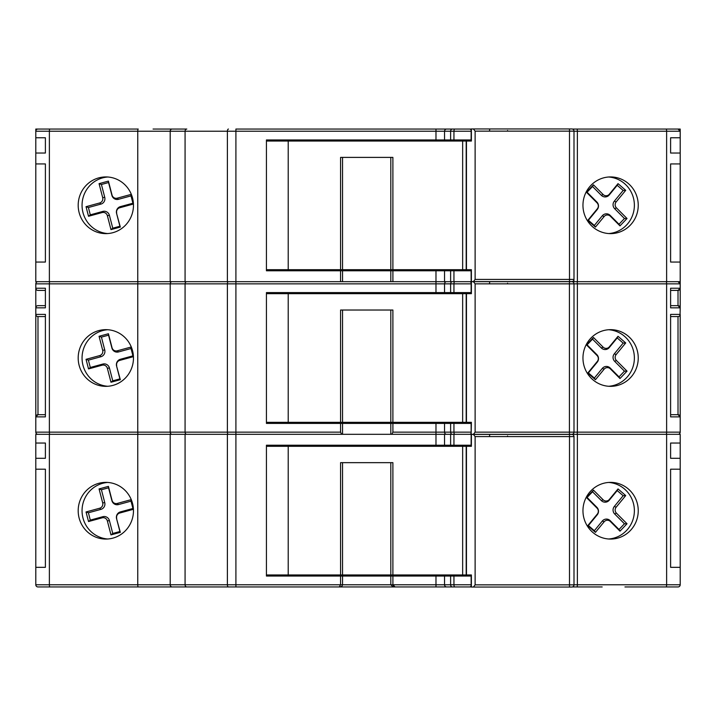 <?xml version="1.0" encoding="UTF-8"?>
<svg xmlns="http://www.w3.org/2000/svg" width="716" height="716" viewBox="0 0 716 716"><rect width="100%" height="100%" fill="white"/><g stroke="black" fill="none" stroke-linecap="round" stroke-linejoin="round"><path stroke-width="1.07" d="M470.502 586.95L304.246 586.95M107.525 129.05L133.597 129.05M470.502 129.05L454.803 129.05L470.502 129.05M473.41 587.039L475.12 584.856L573.999 584.856A2.184 2.184 0 0 1 571.824 587.039L471.155 587.039L471.119 574.957M471.119 446.31L471.155 434.406L571.824 434.406A2.184 2.184 0 0 1 573.999 436.581L475.12 436.581L473.41 434.406M473.41 281.594L475.12 279.419L573.999 279.419A2.184 2.184 0 0 1 571.824 281.594L471.155 281.594L471.119 269.69M471.119 141.043L471.155 128.961L571.824 128.961A2.184 2.184 0 0 1 573.999 131.144L475.12 131.144L473.41 128.961M435.981 586.95L435.981 584.775L453.944 584.775A2.184 0.958 -90 0 0 454.902 586.95L394.212 586.95L392.905 584.775L392.905 576.049L342.543 576.049L342.543 584.775L435.981 584.775L435.981 576.049L471.119 576.049M390.811 574.957L390.811 462.661L342.543 462.661L342.543 574.957L392.887 574.957L392.887 462.661L340.583 462.661L340.583 574.957L266.433 574.957M392.905 270.782L342.543 270.782L342.543 281.683L392.905 281.683L392.905 270.782L471.119 270.782M390.811 269.69L390.811 157.395L342.543 157.395L342.543 269.69L392.887 269.69L392.887 157.395L340.583 157.395L340.583 269.69L266.433 269.69M471.388 587.039L471.388 574.957L466.188 574.957L466.188 446.31L266.433 446.31M471.388 281.594L471.388 269.69L466.188 269.69L466.188 141.043L266.433 141.043M116.708 365.733A4.359 4.251 90 0 1 119.724 360.399L133.355 356.675L130.867 347.09L117.236 350.813A4.359 4.251 90 0 1 112.036 347.716L108.411 333.745L99.059 336.296L102.683 350.267A4.359 4.251 90 0 1 99.667 355.601L86.036 359.325L88.524 368.91L102.155 365.187A4.359 4.251 90 0 1 107.355 368.284L110.98 382.255L120.333 379.704L116.574 366.037A5.531 5.388 90 0 1 120.395 359.271L132.925 355.852L131.019 348.522L118.498 351.941A5.531 5.388 90 0 1 111.902 348.021L108.564 335.169L101.421 337.12L104.751 349.963A5.531 5.388 90 0 1 100.929 356.729L88.399 360.148L90.306 367.478L102.827 364.059A5.531 5.388 90 0 1 109.423 367.979L112.761 380.831L119.903 378.88L116.574 366.037M616.422 360.497A4.359 4.251 -90 0 1 616.154 354.572L625.721 342.946L618.024 336.287L609.334 346.839A4.359 4.251 -90 0 1 603.114 347.144L593.483 337.478L586.44 344.861L597.046 355.503A4.359 4.251 -90 0 1 597.323 361.428L587.747 373.054L595.443 379.713L604.134 369.161A4.359 4.251 -90 0 1 610.354 368.856L619.984 378.522L627.028 371.139L616.422 360.497L614.668 361.338A5.531 5.388 -90 0 1 614.319 353.811L623.153 343.089L617.201 337.934L609.244 347.591A5.531 5.388 -90 0 1 601.351 347.976L592.535 339.133L587.084 344.844L596.875 354.662A5.531 5.388 -90 0 1 597.225 362.189L588.391 372.911L594.343 378.066L602.299 368.409A5.531 5.388 -90 0 1 610.184 368.024L619 376.867L624.45 371.156L614.668 361.338M390.811 422.324L390.811 310.028L342.543 310.028L342.543 422.324L462.652 422.324L462.652 293.676L266.433 293.676M392.905 423.416L392.905 432.133L435.981 432.133L435.981 423.416L342.543 423.416L342.543 434.317M316.463 423.416L315.908 423.416L315.908 422.324M315.908 293.676L315.908 292.584L316.463 292.584M133.471 358A28.345 27.647 -90 0 0 105.834 329.655A28.345 27.647 -90 0 0 78.187 358A28.345 27.647 -90 0 0 105.834 386.345A28.345 27.647 -90 0 0 133.471 358M107.767 329.727A28.345 27.647 -90 0 0 82.054 358A28.345 27.647 -90 0 0 107.767 386.273M638.242 358A28.345 27.647 90 0 0 610.596 329.655A28.345 27.647 90 0 0 582.958 358A28.345 27.647 90 0 0 610.596 386.345A28.345 27.647 90 0 0 638.242 358M608.663 386.273A28.345 27.647 90 0 0 634.376 358A28.345 27.647 90 0 0 608.663 329.727M471.119 422.324L471.155 434.317L471.388 422.324L466.188 422.324L466.188 293.676L462.652 293.676M471.119 293.676L471.155 281.683L392.905 281.683M638.242 205.277A28.345 27.647 90 0 0 610.596 176.933A28.345 27.647 90 0 0 582.958 205.277A28.345 27.647 90 0 0 610.596 233.622A28.345 27.647 90 0 0 638.242 205.277M608.663 233.559A28.345 27.647 90 0 0 634.376 205.277A28.345 27.647 90 0 0 608.663 177.004M616.422 207.864A4.359 4.251 -90 0 1 616.154 201.93L625.721 190.313L618.024 183.645L609.334 194.206A4.359 4.251 -90 0 1 603.114 194.51L593.483 184.844L586.44 192.228L597.046 202.87A4.359 4.251 -90 0 1 597.323 208.795L587.747 220.421L595.443 227.079L604.134 216.527A4.359 4.251 -90 0 1 610.354 216.223L619.984 225.88L627.028 218.505L616.422 207.864L614.668 208.696A5.531 5.388 -90 0 1 614.319 201.178L623.153 190.447L617.201 185.292L609.244 194.958A5.531 5.388 -90 0 1 601.351 195.343L592.535 186.5L587.084 192.21L596.875 202.028A5.531 5.388 -90 0 1 597.225 209.546L588.391 220.277L594.343 225.433L602.299 215.776A5.531 5.388 -90 0 1 610.184 215.391L619 224.233L624.45 218.523L614.668 208.696M638.242 510.723A28.345 27.647 90 0 0 610.596 482.378A28.345 27.647 90 0 0 582.958 510.723A28.345 27.647 90 0 0 610.596 539.067A28.345 27.647 90 0 0 638.242 510.723M608.663 538.996A28.345 27.647 90 0 0 634.376 510.723A28.345 27.647 90 0 0 608.663 482.441M616.422 513.13A4.359 4.251 -90 0 1 616.154 507.205L625.721 495.579L618.024 488.921L609.334 499.473A4.359 4.251 -90 0 1 603.114 499.777L593.483 490.12L586.44 497.495L597.046 508.136A4.359 4.251 -90 0 1 597.323 514.07L587.747 525.687L595.443 532.355L604.134 521.794A4.359 4.251 -90 0 1 610.354 521.49L619.984 531.156L627.028 523.772L616.422 513.13L614.668 513.972A5.531 5.388 -90 0 1 614.319 506.454L623.153 495.723L617.201 490.567L609.244 500.224A5.531 5.388 -90 0 1 601.351 500.609L592.535 491.767L587.084 497.477L596.875 507.304A5.531 5.388 -90 0 1 597.225 514.822L588.391 525.553L594.343 530.708L602.299 521.042A5.531 5.388 -90 0 1 610.184 520.657L619 529.5L624.45 523.79L614.668 513.972M133.471 205.277A28.345 27.647 -90 0 0 105.834 176.933A28.345 27.647 -90 0 0 78.187 205.277A28.345 27.647 -90 0 0 105.834 233.622A28.345 27.647 -90 0 0 133.471 205.277M107.767 177.004A28.345 27.647 -90 0 0 82.054 205.277A28.345 27.647 -90 0 0 107.767 233.559M116.708 213.1A4.359 4.251 90 0 1 119.724 207.765L133.355 204.042L130.867 194.457L117.236 198.171A4.359 4.251 90 0 1 112.036 195.083L108.411 181.103L99.059 183.654L102.683 197.634A4.359 4.251 90 0 1 99.667 202.968L86.036 206.682L88.524 216.277L102.155 212.554A4.359 4.251 90 0 1 107.355 215.65L110.98 229.621L120.333 227.07L116.574 213.395A5.531 5.388 90 0 1 120.395 206.629L132.925 203.219L131.019 195.889L118.498 199.308A5.531 5.388 90 0 1 111.902 195.379L108.564 182.535L101.421 184.486L104.751 197.33A5.531 5.388 90 0 1 100.929 204.096L88.399 207.515L90.306 214.845L102.827 211.426A5.531 5.388 90 0 1 109.423 215.346L112.761 228.189L119.903 226.247L116.574 213.395M133.471 510.723A28.345 27.647 -90 0 0 105.834 482.378A28.345 27.647 -90 0 0 78.187 510.723A28.345 27.647 -90 0 0 105.834 539.067A28.345 27.647 -90 0 0 133.471 510.723M107.767 482.441A28.345 27.647 -90 0 0 82.054 510.723A28.345 27.647 -90 0 0 107.767 538.996M116.708 518.366A4.359 4.251 90 0 1 119.724 513.032L133.355 509.318L130.867 499.723L117.236 503.446A4.359 4.251 90 0 1 112.036 500.35L108.411 486.379L99.059 488.93L102.683 502.9A4.359 4.251 90 0 1 99.667 508.235L86.036 511.958L88.524 521.543L102.155 517.829A4.359 4.251 90 0 1 107.355 520.917L110.98 534.897L120.333 532.346L116.574 518.67A5.531 5.388 90 0 1 120.395 511.904L132.925 508.485L131.019 501.155L118.498 504.574A5.531 5.388 90 0 1 111.902 500.654L108.564 487.811L101.421 489.753L104.751 502.605A5.531 5.388 90 0 1 100.929 509.371L88.399 512.781L90.306 520.111L102.827 516.692A5.531 5.388 90 0 1 109.423 520.622L112.761 533.465L119.903 531.514L116.574 518.67M90.306 520.111L88.524 521.543M88.399 512.781L86.036 511.958M101.421 489.753L99.059 488.93M108.564 487.811L108.411 486.379M131.019 501.155L130.867 499.723M132.925 508.485L133.355 509.318M119.903 531.514L120.333 532.346M112.761 533.465L110.98 534.897M90.306 214.845L88.524 216.277M88.399 207.515L86.036 206.682M101.421 184.486L99.059 183.654M108.564 182.535L108.411 181.103M131.019 195.889L130.867 194.457M132.925 203.219L133.355 204.042M119.903 226.247L120.333 227.07M112.761 228.189L110.98 229.621M594.343 530.708L595.443 532.355M588.391 525.553L587.747 525.687M587.084 497.477L586.44 497.495M592.535 491.767L593.483 490.12M617.201 490.567L618.024 488.921M623.153 495.723L625.721 495.579M624.45 523.79L627.028 523.772M619 529.5L619.984 531.156M594.343 225.433L595.443 227.079M588.391 220.277L587.747 220.421M587.084 192.21L586.44 192.228M592.535 186.5L593.483 184.844M617.201 185.292L618.024 183.645M623.153 190.447L625.721 190.313M624.45 218.523L627.028 218.505M619 224.233L619.984 225.88M471.119 445.218L266.433 445.218L266.433 576.049L340.565 576.049L340.565 584.775L339.303 586.95L37.984 586.95A2.184 2.184 0 0 1 35.8 584.775L35.8 434.317L435.981 434.317L435.981 432.133L444.546 432.133L444.546 423.416L471.119 423.416M471.119 139.951L266.433 139.951L266.433 270.782L340.565 270.782L340.565 281.683L35.8 281.683L35.8 129.05L138.242 129.05A2.184 0.483 -90 0 0 137.758 131.225L35.8 131.225L35.8 129.05M653.234 586.95L678.016 586.95A2.184 2.184 0 0 0 680.2 584.775L680.2 567.332L670.606 567.332L670.606 469.204L680.2 469.204L680.2 458.303L670.606 458.303L670.606 443.043L680.2 443.043L680.2 434.317L473.41 434.317L475.12 432.133L475.12 283.867L473.41 281.683L471.155 281.683M471.155 434.317L435.981 434.317L435.981 445.218M462.688 129.05L471.119 129.05M272.187 129.05L304.246 129.05M582.403 129.05L608.475 129.05M454.803 129.05L325.315 129.05L454.803 129.05M471.119 292.584L435.981 292.584L435.981 283.867L235.904 283.867L235.904 129.05L435.981 129.05L435.981 131.225L137.758 131.225L137.758 281.683M444.546 139.951L444.546 131.225A2.184 2.139 90 0 1 446.695 129.05L452.414 129.05A2.184 1.781 90 0 0 450.624 131.225L435.981 131.225L435.981 139.951M185.077 281.683L185.077 131.225A2.184 1.727 90 0 1 186.804 129.05L153.063 129.05M670.606 290.401L678.016 290.401A2.184 2.184 0 0 0 680.2 288.226L680.2 307.844L670.606 307.844L670.606 305.669L678.016 305.669L678.016 290.401L680.2 288.226L680.2 129.05L572.433 129.05M564.602 281.594L549.423 281.594M392.905 576.049L435.981 576.049M435.981 292.584L266.433 292.584L266.433 423.416L340.565 423.416L340.565 432.133L341.684 434.317M37.796 316.562L45.394 316.57L37.984 316.57L37.984 414.689L45.394 414.689L37.984 414.689A2.184 2.184 0 0 0 35.8 416.873L35.8 283.867A2.184 2.184 0 0 1 37.984 281.683L37.796 281.692M266.433 422.324L342.543 422.324M466.188 422.324L462.652 422.324M489.529 283.867A2.184 0.546 -90 0 1 490.075 281.683L471.388 281.683L471.388 293.676L466.188 293.676M288.217 422.324L288.217 293.676M475.12 432.133L573.999 432.133L573.999 283.867L475.12 283.867M576.89 434.317A2.184 0.483 -90 0 0 577.373 432.133L573.999 432.133A2.184 2.184 0 0 1 571.824 434.317A2.184 2.184 0 0 0 573.999 432.133L573.999 283.867A2.184 2.184 0 0 0 571.824 281.683A2.184 2.184 0 0 1 573.999 283.867L680.2 283.867L678.016 281.683A2.184 2.184 0 0 1 680.2 283.867M532.668 281.683L507.572 281.683M473.41 434.317L471.388 434.317M571.824 434.317L569.497 434.317L569.426 432.133L569.426 283.867L569.497 281.683L573.928 281.683L573.928 279.974M473.41 281.683L569.497 281.683M340.583 422.324L340.583 310.028L392.887 310.028L392.887 422.324M435.981 423.416L444.546 423.416M35.8 288.226A2.184 2.184 0 0 0 37.984 290.401L45.394 290.401L37.984 290.401A2.184 2.184 0 0 1 35.8 288.226L45.394 288.226L45.394 307.844L35.8 307.844A2.184 2.184 0 0 1 37.984 305.669L45.394 305.669M49.86 434.317A2.184 0.483 90 0 1 49.377 432.133L137.758 432.133L137.758 283.867L49.377 283.867L49.377 432.133L35.8 432.133A2.184 2.184 0 0 0 37.984 434.317A2.184 2.184 0 0 1 35.8 432.133L35.8 416.873L45.394 416.873L45.394 314.387L35.8 314.387L35.943 315.156A2.184 2.184 0 0 0 37.984 316.57A2.184 2.184 0 0 1 35.8 314.387A2.184 2.184 0 0 0 37.984 316.57M37.984 414.689L35.8 416.873L35.8 403.788M680.057 315.156L680.2 307.844A2.184 2.184 0 0 0 678.016 305.669L680.2 307.844M576.89 281.683A2.184 0.483 90 0 1 577.373 283.867L577.373 432.133L680.2 432.133A2.184 2.184 0 0 1 678.016 434.317A2.184 2.184 0 0 0 680.2 432.133L680.2 416.873A2.184 2.184 0 0 0 678.016 414.689L670.606 414.689L678.016 414.689L678.016 316.57A2.184 2.184 0 0 0 680.2 314.387L680.2 416.873L670.606 416.873L670.606 314.387L680.2 314.387A2.184 2.184 0 0 1 678.016 316.57L670.606 316.57M670.606 307.844L670.606 288.226L680.2 288.226A2.184 2.184 0 0 1 678.016 290.401M342.543 423.416L340.565 423.416M678.016 414.689L680.2 416.873M340.565 281.683L391.84 281.683M470.018 281.683L470.949 282.328M470.018 434.317L470.949 433.672M391.84 434.317L392.905 432.133M390.811 423.416L390.811 434.317M594.343 378.066L595.443 379.713M588.391 372.911L587.747 373.054M587.084 344.844L586.44 344.861M592.535 339.133L593.483 337.478M617.201 337.934L618.024 336.287M623.153 343.089L625.721 342.946M624.45 371.156L627.028 371.139M619 376.867L619.984 378.522M90.306 367.478L88.524 368.91M88.399 360.148L86.036 359.325M101.421 337.12L99.059 336.296M108.564 335.169L108.411 333.745M131.019 348.522L130.867 347.09M132.925 355.852L133.355 356.675M119.903 378.88L120.333 379.704M112.761 380.831L110.98 382.255M573.283 434.97L573.283 434.317M670.606 469.204L670.606 567.332M680.2 458.303L680.2 443.043M680.2 567.332L680.2 469.204M35.8 443.043L45.394 443.043L45.394 458.303L35.8 458.303M35.8 469.204L45.394 469.204L45.394 567.332L45.394 469.204M45.394 567.332L35.8 567.332M395.08 586.95L392.905 584.775L395.08 586.95L339.303 586.95M42.217 586.95L113.2 586.95M128.799 586.95L172.162 586.95A2.184 1.96 90 0 1 170.202 584.775L170.202 434.317M37.984 586.95A2.184 2.184 0 0 1 35.8 584.775L185.077 584.775A2.184 1.727 90 0 0 186.804 586.95L216.107 586.95M229.344 586.95L233.049 586.95M222.9 586.95L272.187 586.95M573.999 584.775L680.2 584.775A2.184 2.184 0 0 1 678.016 586.95L624.952 586.95M394.212 586.95L393.236 586.95L390.811 584.775L390.811 576.049M602.183 586.95L572.433 586.95M680.2 281.683L573.928 281.683M680.2 262.056L670.606 262.056L670.606 163.937L670.606 262.056M670.606 163.937L680.2 163.937M680.2 153.036L670.606 153.036L670.606 137.767L680.2 137.767M35.8 137.767L45.394 137.767L45.394 153.036L35.8 153.036M35.8 163.937L45.394 163.937L45.394 262.056L45.394 163.937M45.394 262.056L35.8 262.056M342.543 576.049L340.565 576.049M342.543 270.782L340.565 270.782M288.217 269.69L288.217 141.043M489.529 131.144A2.184 0.546 -90 0 1 490.075 128.961L471.388 128.961L471.388 141.043L466.188 141.043M475.12 279.419L475.12 131.144M466.188 269.69L392.887 269.69M340.583 269.69L342.543 269.69M288.217 574.957L288.217 446.31M489.529 436.581A2.184 0.546 -90 0 1 490.075 434.406L471.388 434.406L471.388 446.31L466.188 446.31M475.12 584.856L475.12 436.581M466.188 574.957L392.887 574.957M340.583 574.957L342.543 574.957M341.684 281.683L342.543 281.683M390.811 270.782L390.811 281.683M573.999 279.419L573.999 131.144L573.999 279.419A2.184 2.184 0 0 1 571.824 281.594M532.668 128.961L507.572 128.961M573.999 584.856L573.999 436.581L573.999 584.856A2.184 2.184 0 0 1 571.824 587.039M532.668 434.406L507.572 434.406M571.824 128.961A2.184 2.184 0 0 1 573.999 131.144M571.824 434.406A2.184 2.184 0 0 1 573.999 436.581M35.8 131.225A2.184 2.184 0 0 1 37.984 129.05L37.796 129.059M470.018 129.05L470.949 129.694M678.016 129.05A2.184 2.184 0 0 1 680.2 131.225L678.016 129.05A2.184 2.184 0 0 1 680.2 131.225L573.999 131.225M470.018 586.95L470.949 586.306M185.077 434.317L185.077 584.775L342.543 584.775L341.926 586.288L340.243 586.95M109.423 520.622L107.355 520.917M102.827 516.692L102.155 517.829M100.929 509.371L99.667 508.235M104.751 502.605L102.683 502.9M118.498 504.574L117.236 503.446M120.395 511.904L119.724 513.032M109.423 215.346L107.355 215.65M102.827 211.426L102.155 212.554M100.929 204.096L99.667 202.968M104.751 197.33L102.683 197.634M118.498 199.308L117.236 198.171M120.395 206.629L119.724 207.765M610.184 520.657L610.354 521.49M602.299 521.042L604.134 521.794M597.225 514.822L597.323 514.07M596.875 507.304L597.046 508.136M601.351 500.609L603.114 499.777M609.244 500.224L609.334 499.473M614.319 506.454L616.154 507.205M610.184 215.391L610.354 216.223M602.299 215.776L604.134 216.527M597.225 209.546L597.323 208.795M596.875 202.028L597.046 202.87M601.351 195.343L603.114 194.51M609.244 194.958L609.334 194.206M614.319 201.178L616.154 201.93M235.904 586.95L235.904 432.133L340.565 432.133M471.119 283.867L435.981 283.867L435.981 270.782M444.546 281.683L444.546 270.782M450.624 281.683L450.624 270.782M450.624 139.951L450.624 131.225L453.944 131.225L453.944 139.951M453.944 281.683L453.944 270.782M471.119 131.225L453.944 131.225A2.184 0.958 90 0 1 454.902 129.05M446.695 586.95A2.184 2.139 -90 0 1 444.546 584.775L444.546 576.049M444.546 445.218L444.546 434.317M452.414 586.95A2.184 1.781 -90 0 1 450.624 584.775L450.624 576.049M450.624 445.218L450.624 434.317M471.119 584.775L453.944 584.775L453.944 576.049M453.944 445.218L453.944 434.317M138.242 434.317A2.184 0.483 90 0 1 137.758 432.133L235.904 432.133L235.904 283.867L137.758 283.867A2.184 0.483 -90 0 1 138.242 281.683M466.456 422.324L466.456 293.676M446.695 434.317A2.184 2.139 -90 0 1 444.546 432.133L453.944 432.133L453.944 423.416M454.902 434.317A2.184 0.958 -90 0 1 453.944 432.133L471.119 432.133M453.944 292.584L453.944 283.867A2.184 0.958 90 0 1 454.902 281.683M452.414 434.317A2.184 1.781 -90 0 1 450.624 432.133L450.624 423.416M450.624 292.584L450.624 283.867A2.184 1.781 90 0 1 452.414 281.683M444.546 292.584L444.546 283.867A2.184 2.139 90 0 1 446.695 281.683M228.449 434.317A2.184 1.065 90 0 1 227.384 432.133L227.384 283.867A2.184 1.065 -90 0 1 228.449 281.683M186.804 434.317A2.184 1.727 90 0 1 185.077 432.133L185.077 283.867A2.184 1.727 -90 0 1 186.804 281.683M172.162 434.317A2.184 1.96 90 0 1 170.202 432.133L170.202 283.867A2.184 1.96 -90 0 1 172.162 281.683M49.86 281.683A2.184 0.483 -90 0 0 49.377 283.867L35.8 283.867M666.14 434.317A2.184 0.483 -90 0 0 666.623 432.133L666.623 283.867A2.184 0.483 90 0 0 666.14 281.683M37.984 305.669A2.184 2.184 0 0 0 35.8 307.844M610.184 368.024L610.354 368.856M602.299 368.409L604.134 369.161M597.225 362.189L597.323 361.428M596.875 354.662L597.046 355.503M601.351 347.976L603.114 347.144M609.244 347.591L609.334 346.839M614.319 353.811L616.154 354.572M109.423 367.979L107.355 368.284M102.827 364.059L102.155 365.187M100.929 356.729L99.667 355.601M104.751 349.963L102.683 350.267M118.498 351.941L117.236 350.813M120.395 359.271L119.724 360.399M576.89 586.95A2.184 0.483 -90 0 0 577.373 584.775L577.373 434.317M666.14 586.95A2.184 0.483 -90 0 0 666.623 584.775L666.623 434.317M49.86 586.95A2.184 0.483 90 0 1 49.377 584.775L49.377 434.317M138.242 586.95A2.184 0.483 90 0 1 137.758 584.775L137.758 434.317M228.449 586.95A2.184 1.065 90 0 1 227.384 584.775L227.384 434.317M577.373 281.683L577.373 131.225A2.184 0.483 -90 0 0 576.89 129.05M666.623 281.683L666.623 131.225A2.184 0.483 -90 0 0 666.14 129.05M49.377 281.683L49.377 131.225A2.184 0.483 -90 0 1 49.86 129.05M170.202 281.683L170.202 131.225A2.184 1.96 90 0 1 172.162 129.05M227.384 281.683L227.384 131.225A2.184 1.065 90 0 1 228.449 129.05M466.456 269.69L466.456 141.043M462.652 269.69L462.652 141.043M466.456 574.957L466.456 446.31M462.652 574.957L462.652 446.31M569.497 281.594L569.497 128.961M569.497 587.039L569.497 434.406M507.572 130.482A2.184 0.546 -90 0 0 507.546 131.144M507.572 435.928A2.184 0.546 -90 0 0 507.546 436.581M507.572 283.205A2.184 0.546 -90 0 0 507.546 283.867"/></g></svg>
